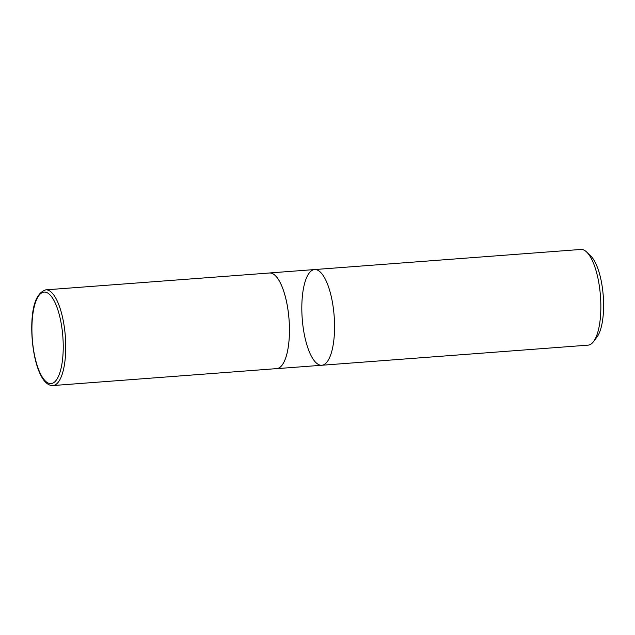 <?xml version="1.0" encoding="UTF-8"?>
<svg xmlns="http://www.w3.org/2000/svg" width="635" height="635" viewBox="0 0 635 635"><rect width="100%" height="100%" fill="white"/><g stroke="black" fill="none" stroke-linecap="round" stroke-linejoin="round"><path stroke-width="0.95" d="M314.579 269.558A47.982 16.018 -94.3 0 1 334.55 328.866A47.982 16.018 -94.3 0 1 321.802 365.252L588.097 345.146A47.982 16.018 -94.3 0 0 593.519 341.622L596.979 337.034A43.378 14.478 -94.3 0 0 603.25 295.886A43.378 14.478 -94.3 0 0 590.867 256.135L586.756 252.127A47.982 16.018 -94.3 0 0 580.866 249.452L314.579 269.558A47.982 16.018 85.7 0 1 334.55 328.866A47.982 16.018 85.7 0 1 321.802 365.252A47.982 16.018 85.7 0 1 301.831 305.943A47.982 16.018 85.7 0 1 314.579 269.558L269.478 272.963A47.982 16.018 -94.3 0 0 268.811 273.05M593.519 341.622A47.982 16.018 -94.3 0 0 600.456 296.093A47.982 16.018 -94.3 0 0 586.756 252.127M276.034 368.665A47.982 16.018 -94.3 0 0 276.701 368.657A47.982 16.018 -94.3 0 0 289.06 319.603A47.982 16.018 -94.3 0 0 269.478 272.963M52.991 385.548L276.701 368.617A47.942 16.002 -94.3 0 0 289.044 319.603A47.942 16.002 -94.3 0 0 269.478 273.002L45.76 289.854C36.687 292.767 32.012 305.038 31.75 326.668C31.552 355.322 40.037 386.231 52.991 385.548A47.982 16.018 -94.3 0 0 65.349 336.494A47.982 16.018 -94.3 0 0 45.76 289.854M31.933 326.874A45.895 15.319 -94.3 0 0 54.793 381.81A45.895 15.319 -94.3 0 0 56.007 304.824A45.895 15.319 -94.3 0 0 31.933 326.874M321.802 365.252L276.701 368.657"/></g></svg>
